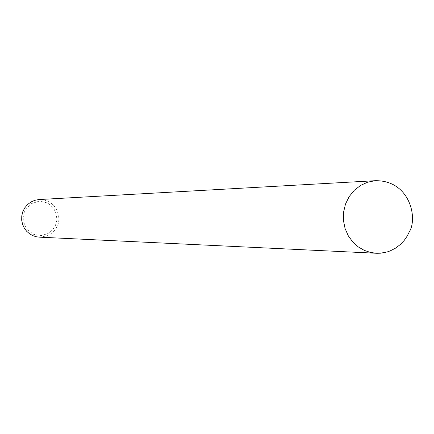 <?xml version="1.0" encoding="UTF-8"?>
<svg xmlns="http://www.w3.org/2000/svg" width="434" height="434" viewBox="0 0 434 434"><rect width="100%" height="100%" fill="white"/><g stroke="black" fill="none" stroke-linecap="round" stroke-linejoin="round"><path stroke-width="0.33" stroke-dasharray="2.17 1.63" d="M39.678 237.176C49.031 236.118 54.852 232.391 57.147 225.995C61.796 218.882 57.326 199.135 38.68 199.575M55.46 225.354L56.821 220.271L56.436 214.228L53.512 207.978L47.61 202.96L39.293 201.105L30.559 203.942L24.385 211.315L23.094 220.906L26.854 229.396L33.787 234.441L41.42 235.532L47.962 233.546L52.65 229.787L55.46 225.354"/><path stroke-width="0.65" d="M375.041 180.712L38.68 199.575L34.72 200.345L30.928 202.016L27.543 204.55L24.776 207.832L22.812 211.689L21.771 215.893L21.7 220.19L22.573 224.335L24.293 228.1L26.707 231.311L29.637 233.85L32.892 235.673L36.293 236.763L39.678 237.176L376.967 253.288L380.499 253.196L387.139 251.959L390.204 250.89L395.732 248.036L400.398 244.461L404.2 240.414L407.168 236.101L409.381 231.691C417.958 217.982 409.696 179.964 375.041 180.712L367.674 182.182L360.616 185.399L354.307 190.282L349.153 196.618L345.497 204.067L343.56 212.199L343.44 220.51L345.073 228.517L348.29 235.798L352.799 241.998L358.267 246.908L364.338 250.407L370.669 252.512L376.967 253.288"/></g></svg>
